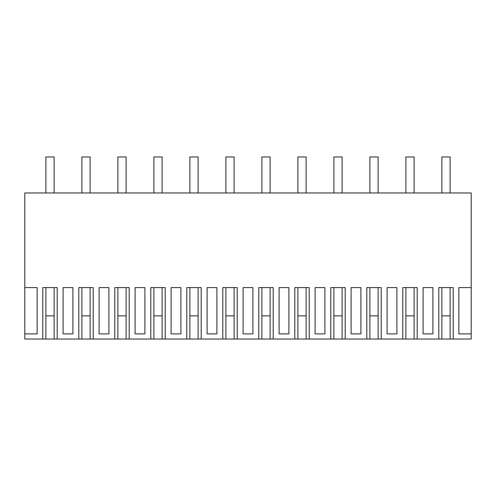 <?xml version="1.0" encoding="UTF-8"?>
<svg xmlns="http://www.w3.org/2000/svg" width="496" height="496" viewBox="0 0 496 496"><rect width="100%" height="100%" fill="white"/><g stroke="black" fill="none" stroke-linecap="round" stroke-linejoin="round"><path stroke-width="0.74" d="M438.799 339.028L417.198 339.028L417.198 287.599L402.802 287.599L402.802 339.028L381.201 339.028L381.201 287.599L366.798 287.599L366.798 339.028L345.197 339.028L345.197 287.599L330.801 287.599L330.801 339.028L309.2 339.028L309.2 287.599L294.798 287.599L294.798 339.028L273.203 339.028L273.203 287.599L258.8 287.599L258.8 339.028L237.2 339.028L237.2 287.599L222.797 287.599L222.797 339.028L201.202 339.028L201.202 287.599L186.8 287.599L186.8 339.028L165.199 339.028L165.199 287.599L150.803 287.599L150.803 339.028L129.202 339.028L129.202 287.599L114.799 287.599L114.799 339.028L93.198 339.028L93.198 287.599L78.802 287.599L78.802 339.028L57.201 339.028L57.201 287.599L42.799 287.599L42.799 339.028L24.8 339.028L24.8 192.969L471.2 192.969L471.2 339.028L453.201 339.028L453.201 287.599L438.799 287.599L438.799 339.028L450.114 339.028L450.114 287.599L450.114 315.884L441.886 315.884L441.886 287.599L441.886 339.028M24.8 287.599L37.144 287.599L37.144 333.889L24.8 333.889M471.2 287.599L458.856 287.599L458.856 333.889L471.2 333.889M63.097 287.599L63.097 333.889L72.9 333.889L72.9 287.599L63.097 287.599M99.101 287.599L99.101 333.889L108.903 333.889L108.903 287.599L99.101 287.599M175.999 287.599L171.101 287.599L171.101 333.889L180.897 333.889L180.897 287.599L175.999 287.599M320.001 287.599L315.103 287.599L315.103 333.889L324.899 333.889L324.899 287.599L320.001 287.599M216.901 287.599L207.099 287.599L207.099 333.889L216.901 333.889L216.901 287.599M248 333.889L252.898 333.889L252.898 287.599L243.102 287.599L243.102 333.889L248 333.889M351.1 287.599L351.1 333.889L360.902 333.889L360.902 287.599L351.1 287.599M387.097 333.889L396.899 333.889L396.899 287.599L387.097 287.599L387.097 333.889M427.998 287.599L423.1 287.599L423.1 333.889L432.903 333.889L432.903 287.599L427.998 287.599M279.099 287.599L279.099 333.889L288.901 333.889L288.901 287.599L279.099 287.599M140.002 287.599L135.098 287.599L135.098 333.889L144.9 333.889L144.9 287.599L140.002 287.599M458.856 333.889L463.487 333.889M405.883 339.028L414.117 339.028L414.117 287.599L414.117 315.884L405.883 315.884L405.883 287.599L405.883 339.028L402.802 339.028M369.886 339.028L378.113 339.028L378.113 287.599L378.113 315.884L369.886 315.884L369.886 287.599L369.886 339.028L366.798 339.028M333.889 339.028L342.116 339.028L342.116 287.599L342.116 315.884L333.889 315.884L333.889 287.599L333.889 339.028L330.801 339.028M297.885 339.028L306.113 339.028L306.113 287.599L306.113 315.884L297.885 315.884L297.885 287.599L297.885 339.028L294.798 339.028M261.888 339.028L270.115 339.028L270.115 287.599L270.115 315.884L261.888 315.884L261.888 287.599L261.888 339.028L258.8 339.028M225.885 339.028L234.112 339.028L234.112 287.599L234.112 315.884L225.885 315.884L225.885 287.599L225.885 339.028L222.797 339.028M189.887 339.028L198.115 339.028L198.115 287.599L198.115 315.884L189.887 315.884L189.887 287.599L189.887 339.028L186.8 339.028M153.884 339.028L162.111 339.028L162.111 287.599L162.111 315.884L153.884 315.884L153.884 287.599L153.884 339.028L150.803 339.028M117.887 339.028L126.114 339.028L126.114 287.599L126.114 315.884L117.887 315.884L117.887 287.599L117.887 339.028L114.799 339.028M81.883 339.028L90.117 339.028L90.117 287.599L90.117 315.884L81.883 315.884L81.883 287.599L81.883 339.028L78.802 339.028M45.886 339.028L54.114 339.028L54.114 287.599L54.114 315.884L45.886 315.884L45.886 287.599L45.886 339.028L42.799 339.028M453.201 339.028L450.114 339.028M57.201 339.028L54.114 339.028M93.198 339.028L90.117 339.028M129.202 339.028L126.114 339.028M165.199 339.028L162.111 339.028M201.202 339.028L198.115 339.028M237.2 339.028L234.112 339.028M273.203 339.028L270.115 339.028M309.2 339.028L306.113 339.028M345.197 339.028L342.116 339.028M381.201 339.028L378.113 339.028M417.198 339.028L414.117 339.028M45.886 192.969L45.886 156.972L54.114 156.972L54.114 192.969M81.883 192.969L81.883 156.972L90.117 156.972L90.117 192.969M117.887 192.969L117.887 156.972L126.114 156.972L126.114 192.969M153.884 192.969L153.884 156.972L162.111 156.972L162.111 192.969M189.887 192.969L189.887 156.972L198.115 156.972L198.115 192.969M225.885 192.969L225.885 156.972L234.112 156.972L234.112 192.969M261.888 192.969L261.888 156.972L270.115 156.972L270.115 192.969M297.885 192.969L297.885 156.972L306.113 156.972L306.113 192.969M333.889 192.969L333.889 156.972L342.116 156.972L342.116 192.969M369.886 192.969L369.886 156.972L378.113 156.972L378.113 192.969M405.883 192.969L405.883 156.972L414.117 156.972L414.117 192.969M441.886 192.969L441.886 156.972L450.114 156.972L450.114 192.969"/></g></svg>
